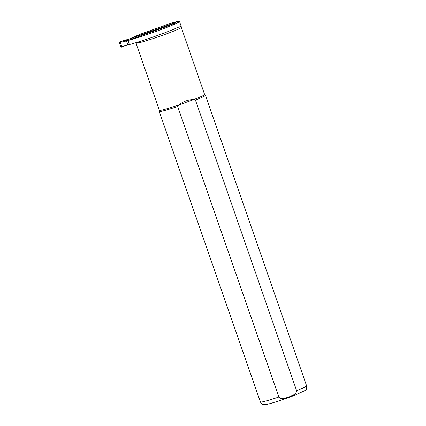<?xml version="1.0" encoding="UTF-8"?>
<svg xmlns="http://www.w3.org/2000/svg" width="426" height="426" viewBox="0 0 426 426"><rect width="100%" height="100%" fill="white"/><g stroke="black" fill="none" stroke-linecap="round" stroke-linejoin="round"><path stroke-width="0.64" d="M181.247 27.37A23.973 1.363 160.8 0 1 159.058 36.545A23.973 1.363 160.8 0 1 135.969 43.143L159.356 110.302A23.973 1.363 160.8 0 0 178.563 105.041L193.857 99.535L195.433 100.083L296.608 390.621C296.539 394.497 291.714 395.743 288.817 397.021C285.777 397.868 281.33 399.977 278.86 397.011L177.679 106.473L178.563 105.041C183.388 101.361 188.489 99.524 193.857 99.535A23.973 1.363 160.8 0 0 204.634 94.535L181.247 27.37L181.199 26.327L177.605 27.53A30.597 1.741 160.8 0 1 129.387 44.554L124.227 45.933C122.821 46.541 121.974 46.652 121.692 46.28L120.808 46.732L121.793 47.195L125.127 45.699M176.156 22.999L175.134 22.429L166.784 26.417L126.517 40.912L127.928 44.97M168.265 25.837L167.796 25.784L168.376 25.464M176.087 22.812L127.976 40.491A30.597 1.741 -19.2 0 0 160.394 29.836A30.597 1.741 -19.2 0 0 179.495 21.433A30.597 1.741 -19.2 0 0 178.931 21.3A24.17 1.379 -19.2 0 0 170.038 23.499L140.42 34.155L130.079 38.596L171.8 23.925L127.422 39.73M119.429 42.765L120.478 42.797C120.473 42.35 121.256 42.041 122.816 41.876L127.715 39.783L126.98 39.65L119.898 41.759L119.429 42.765L120.808 46.732M122.816 41.876L126.517 40.912M120.478 42.797L121.692 46.28M181.199 26.327L179.495 21.433M140.399 41.274L141.112 42.046A23.984 1.369 160.8 0 1 135.974 43.026L135.787 42.712M204.629 94.519L205.423 95.333A24.463 1.395 160.8 0 1 205.444 95.365A24.463 1.395 160.8 0 1 195.433 100.083M177.679 106.473A24.463 1.395 160.8 0 1 159.239 111.452A24.463 1.395 160.8 0 1 159.239 111.415L159.351 110.286M127.976 40.491L129.387 44.554M140.559 41.375L135.974 43.026M122.869 41.854L119.898 41.759M121.793 47.195L124.259 45.923M278.86 397.011A24.463 1.395 160.8 0 1 260.419 401.995L159.239 111.452M205.444 95.365L306.619 385.903A24.463 1.395 160.8 0 1 296.608 390.621M135.969 43.143L135.761 42.717M306.619 385.903C306.715 388.757 306.283 390.253 305.325 390.392L296.065 394.753C285.665 398.821 271.421 403.465 266.932 404.365L264.759 404.7C263.944 404.498 262.437 405.44 260.419 401.995"/></g></svg>
